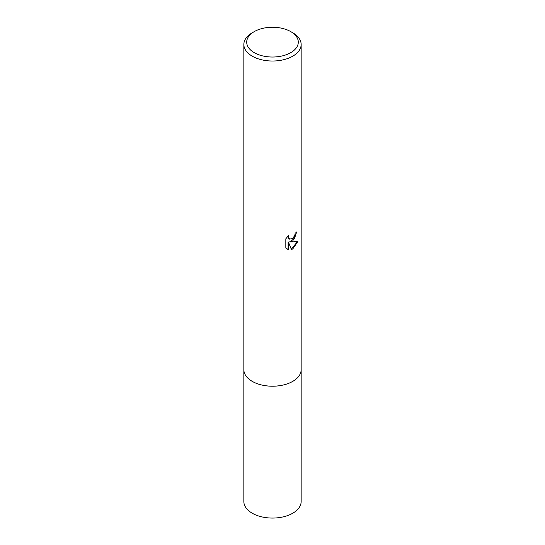 <?xml version="1.0" encoding="UTF-8"?>
<svg xmlns="http://www.w3.org/2000/svg" width="545" height="545" viewBox="0 0 545 545"><rect width="100%" height="100%" fill="white"/><g stroke="black" fill="none" stroke-linecap="round" stroke-linejoin="round"><path stroke-width="0.82" d="M301.153 369.367A28.66 16.548 180 0 1 301.16 369.673A28.653 16.541 180 0 1 292.76 381.364A28.653 16.541 180 0 1 261.532 384.947A28.653 16.541 180 0 1 243.847 369.667A28.66 16.548 180 0 1 243.847 369.367M301.153 369.456A28.653 16.541 180 0 1 292.76 381.371A28.653 16.541 180 0 1 261.362 384.913A28.653 16.541 180 0 1 243.847 369.456M292.76 240.999L290.015 242.028L297.863 241.524L292.76 248.956L291.411 249.521L288.441 242.109L288.441 249.59L285.825 248.05L285.825 238.826L288.836 235.093L288.434 236.925L289.545 239.112L292.76 238.519L294.831 235.208L295.131 233.294A28.653 16.541 0 0 0 296.875 231.843L292.76 240.999M290.737 31.61L292.76 32.782A28.653 16.541 180 0 1 301.153 44.479A28.653 16.541 180 0 1 292.76 56.176A28.653 16.541 180 0 1 261.532 59.759A28.653 16.541 180 0 1 243.847 44.479A28.653 16.541 180 0 1 252.24 32.782L254.263 31.61A25.785 14.885 180 0 1 290.737 31.61A25.785 14.885 180 0 1 290.737 52.667A25.785 14.885 180 0 1 254.263 52.667A25.785 14.885 180 0 1 254.263 31.61L252.24 32.782M296.521 232.17L294.491 238.56L289.674 241.83L290.015 242.028M289.381 239.003L288.38 238.042L288.216 235.726M286.888 248.922L288.101 249.392L288.101 241.912L288.441 242.109M291.309 249.256L297.413 241.639M288.101 249.392L288.441 249.59M243.84 369.673A28.66 16.548 180 0 0 252.233 381.371A28.66 16.548 180 0 0 283.468 384.954A28.66 16.548 180 0 0 301.16 369.673L301.153 501.523A28.653 16.541 180 0 1 283.461 516.81A28.653 16.541 180 0 1 252.24 513.22A28.653 16.541 180 0 1 243.847 501.523L243.847 44.479M289.545 239.112L289.204 238.914M301.153 369.667L301.153 44.479"/></g></svg>
